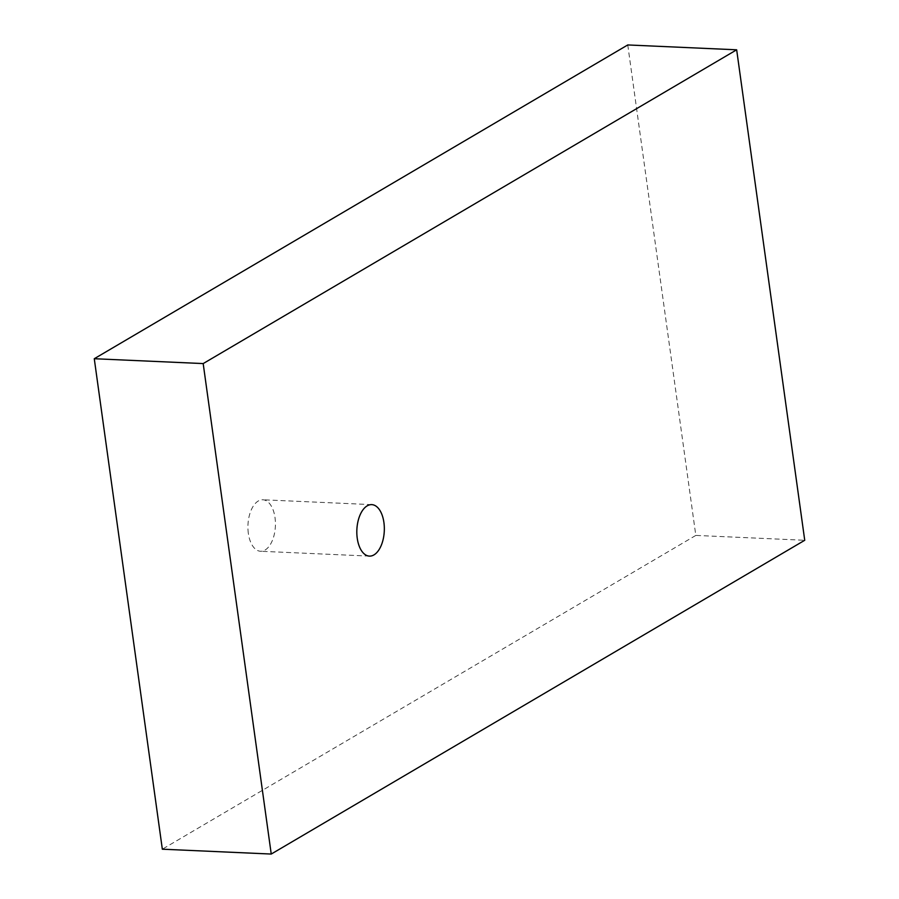<?xml version="1.0" encoding="UTF-8"?>
<svg xmlns="http://www.w3.org/2000/svg" width="899" height="899" viewBox="0 0 899 899"><rect width="100%" height="100%" fill="white"/><g stroke="black" fill="none" stroke-linecap="round" stroke-linejoin="round"><path stroke-width="0.67" stroke-dasharray="4.5 3.37" d="M248.338 533.354A25.768 13.732 -87.4 0 1 262.823 499.777A25.768 13.732 -87.4 0 1 275.015 517.667A25.768 13.732 -87.4 0 1 260.53 551.256A25.768 13.732 -87.4 0 1 248.338 533.354M627.76 44.95L695.815 535.422L804.729 540.277M695.815 535.422L162.337 849.195M371.737 504.631L262.823 499.777M369.433 556.11L260.53 551.256"/><path stroke-width="1.35" d="M357.24 538.22A25.768 13.732 -87.4 0 1 371.737 504.631A25.768 13.732 -87.4 0 1 383.918 522.533A25.768 13.732 -87.4 0 1 369.433 556.11A25.768 13.732 -87.4 0 1 357.24 538.22M271.24 854.05L203.185 363.578L736.663 49.805L804.729 540.277L271.24 854.05L162.337 849.195L94.271 358.723L203.185 363.578M94.271 358.723L627.76 44.95L736.663 49.805"/></g></svg>
